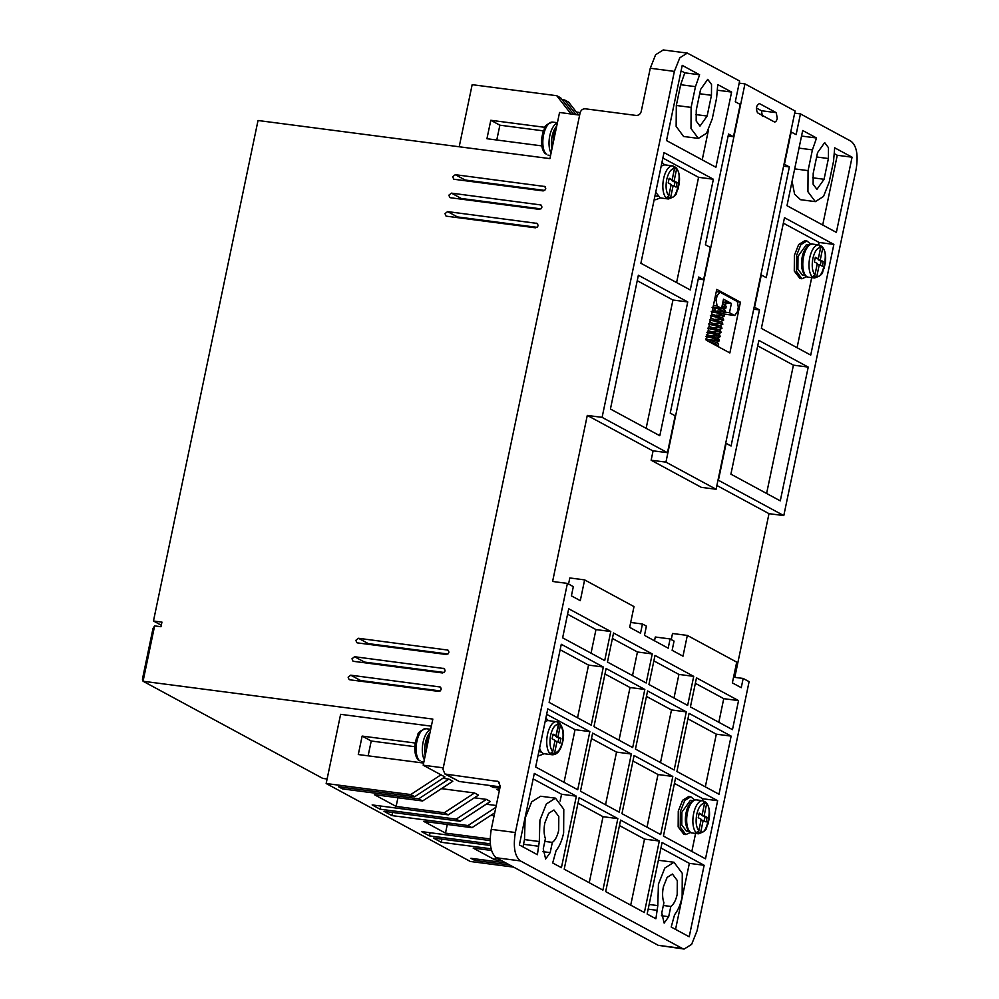 <?xml version="1.0" encoding="UTF-8"?>
<svg xmlns="http://www.w3.org/2000/svg" width="999" height="999" viewBox="0 0 999 999"><rect width="100%" height="100%" fill="white"/><g stroke="black" fill="none" stroke-linecap="round" stroke-linejoin="round"><path stroke-width="1.5" d="M556.705 126.086A15.497 6.918 97.4 0 0 552.122 136.226A15.497 6.918 97.4 0 0 551.972 148.751M429.982 732.679A15.497 6.918 97.4 0 0 425.399 742.806A15.497 6.918 97.4 0 0 425.249 755.344M552.859 122.128A16.683 7.443 97.4 0 0 552.672 122.103C541.67 125.886 545.791 128.521 543.094 131.743L541.808 137.625C540.958 144.768 542.07 150.087 545.142 153.596L546.74 154.158M420.017 760.751L418.419 760.177C415.347 756.68 414.235 751.36 415.084 744.218L416.371 738.336C419.068 735.127 414.935 732.479 425.949 728.696A16.683 7.443 97.4 0 0 416.87 741.495A16.683 7.443 97.4 0 0 419.455 760.676M808.303 277.185C805.344 277.198 803.146 273.926 801.71 267.37A15.497 6.918 -82.6 0 1 802.222 256.93A15.497 6.918 -82.6 0 1 803.72 251.885C806.805 245.941 809.764 243.344 812.624 244.093A16.683 7.443 -82.6 0 0 803.558 256.905A16.683 7.443 -82.6 0 0 808.303 277.185L814.51 277.997A16.683 7.443 -82.6 0 1 814.322 277.959L817.182 264.298L819.292 264.573L816.92 275.911L814.322 277.959L812.349 276.898L814.947 274.837L817.319 263.499L814.36 261.9L815.321 257.28L818.281 258.891L820.654 247.552L819.018 244.942L822.04 246.503C825.112 250 826.223 255.319 825.374 262.475L824.088 268.344C821.39 271.566 825.524 274.201 814.51 277.997M539.597 748.101A16.683 7.443 97.4 0 0 544.218 753.733L552.247 754.782A16.683 7.443 -82.6 0 1 552.06 754.745L554.895 741.158L557.017 741.433L554.657 752.697L552.06 754.745L550.087 753.683L552.684 751.623L555.044 740.371L552.072 738.761L553.046 734.153L556.006 735.751L558.391 724.337L557.305 721.877L558.116 722.14L556.568 721.69A16.683 7.443 -82.6 0 1 557.342 721.89L559.777 723.288C563.498 728.646 564.46 734.864 562.674 741.932C560.689 750.499 557.217 754.782 552.247 754.782M692.195 832.991C689.235 832.991 687.037 829.732 685.589 823.176A15.497 6.918 -82.6 0 1 686.101 812.736A15.497 6.918 -82.6 0 1 687.612 807.691C690.696 801.735 693.656 799.15 696.515 799.899A16.683 7.443 -82.6 0 0 687.437 812.711A16.683 7.443 -82.6 0 0 692.195 832.991L698.401 833.803A16.683 7.443 -82.6 0 1 698.214 833.765L701.061 820.092L703.184 820.366L700.811 831.705L698.214 833.765L696.228 832.704L698.838 830.644L701.198 819.305L698.239 817.706L699.2 813.086L702.172 814.697L704.532 803.358L702.909 800.748L705.931 802.309C709.003 805.806 710.114 811.126 709.265 818.281L707.966 824.15C705.282 827.372 709.402 830.007 698.401 833.803M666.196 197.877L668.806 195.816L671.166 184.478L668.206 182.879L669.168 178.259L672.14 179.87L674.5 168.531L672.876 165.921L675.898 167.482C678.97 170.979 680.082 176.299 679.233 183.454L677.934 189.323C675.249 192.545 679.37 195.18 668.368 198.976A16.683 7.443 -82.6 0 1 668.169 198.938L671.028 185.277L673.151 185.552L670.779 196.89L668.169 198.938L666.196 197.877A16.683 7.443 -82.6 0 1 663.611 178.696A16.683 7.443 -82.6 0 1 672.689 165.884A16.683 7.443 -82.6 0 1 672.876 165.921L664.647 164.835L661.188 166.096M558.029 741.982L558.828 738.149L555.869 736.55L559.278 722.951L560.364 725.399L557.979 736.825L560.938 738.423L559.977 743.044L557.017 741.433M542.907 851.672L550.187 852.622L545.641 859.028L543.269 848.888L545.404 838.648C543.868 834.227 543.693 828.933 544.867 822.801L548.626 813.336L553.946 809.989L558.803 816.508L558.703 830.269C557.33 836.313 555.207 840.346 552.322 842.382L544.83 841.408M661.4 915.746L668.681 916.695L664.148 923.101L661.763 912.949L663.91 902.721C662.374 898.288 662.187 893.006 663.373 886.862L667.12 877.409L672.439 874.063L677.297 880.569L677.197 894.342C675.836 900.386 673.701 904.42 670.816 906.455L663.324 905.481M556.418 127.497L553.608 135.814L552.722 145.167M429.695 734.09L426.885 742.394L425.999 751.76M556.093 850.611C559.49 846.378 562 840.496 563.636 832.941L563.786 809.265L555.494 798.176L546.328 803.97L539.935 820.129L539.31 841.533L537.387 854.694L519.368 844.942L534.303 773.438L576.373 796.191L561.426 867.681L552.684 862.961L556.093 850.611M555.494 798.176L540.684 796.24L531.655 801.86L525.124 818.193L524.5 839.597L539.31 841.533M674.6 914.684C677.984 910.451 680.494 904.557 682.13 897.015L682.28 873.338L673.988 862.249L664.822 868.044L658.428 884.202L657.804 905.606L655.893 918.755L647.14 914.035L662.087 842.532L704.145 865.284L689.21 936.775L671.191 927.035L674.6 914.684M673.988 862.249L658.378 860.264M444.08 668.543L354.595 656.73L351.998 658.766L352.984 661.138M447.939 650.087L358.454 638.286L355.856 640.309L356.83 642.694M544.78 186.501L455.294 174.688L452.697 176.723L453.683 179.096M540.934 204.957L451.448 193.144L448.851 195.18L449.825 197.552M537.075 223.401L447.589 211.601L444.992 213.624L445.979 215.996M440.222 687L350.736 675.187L348.139 677.222L349.126 679.595M777.259 118.344C776.548 121.066 775.574 122.253 774.312 121.89L757.529 112.812C755.619 108.367 756.268 105.295 759.452 103.596L776.248 112.662L777.259 118.344M726.623 302.21L724.937 301.998L726.623 302.21L726.335 301.336L727.26 303.197L724.35 304.757M806.605 276.661L801.935 278.758L796.365 271.204L796.503 255.582L800.848 244.693L806.867 240.946L810.838 244.168M799.962 278.496L794.28 271.041L794.392 255.307L798.676 244.505L804.894 240.684M660.189 197.902L655.794 199.738L654.27 199.201M544.068 753.708L539.672 755.544L538.149 755.007M690.484 832.467L685.826 834.565L680.257 826.997L680.394 811.388L684.74 800.499L690.759 796.752L694.73 799.974M683.853 834.302L678.159 826.847L678.271 811.113L682.554 800.311L688.786 796.49M802.509 275.225L797.889 269.168L797.989 256.381L806.518 244.505M654.994 195.742L657.742 196.391M538.873 751.548L541.633 752.185M686.4 831.031L681.78 824.974L681.867 812.187L690.409 800.311M655.706 192.295L660.327 197.927L668.368 198.976M630.681 622.464L642.457 624L646.403 626.136L644.48 635.364L668.181 648.176L670.104 638.948L674.05 641.083L672.127 650.312L682.991 656.181L687.324 635.426L736.7 662.125L732.367 682.879L741.246 687.687L743.181 678.458L749.1 681.655L697.065 930.756L691.633 944.367L684.103 949.05L658.254 945.329L496.316 857.766C490.659 853.084 488.973 843.618 491.258 829.37L500.262 786.238L498.301 781.493L444.93 774.013L459.278 781.493L500.137 786.825M444.93 774.013L442.969 769.28L580.107 112.875C580.943 110.102 582.667 108.754 585.289 108.804L636.063 115.434C638.686 115.497 640.409 114.136 641.246 111.376L650.262 68.244L655.581 54.783L663.224 49.95L687.337 53.097L739.622 81.006L735.289 101.761L740.222 104.433L733.478 136.726L728.134 136.026M579.632 115.11L559.552 112.487L549.912 158.616L258.029 120.504L153.471 621.003L161.938 622.102L160.964 626.723L154.62 625.886L153.009 628.458L142.42 679.195L143.057 681.243L154.62 625.886M499.325 790.758L497.015 789.497L499.512 789.834M499.85 788.248L493.056 787.362L489.485 785.439M443.269 767.831L423.189 765.209L444.917 776.947L414.722 796.702L338.574 786.762L342.52 788.898L418.668 798.838L422.614 800.973L452.822 781.218L448.863 779.083L418.668 798.838M442.857 778.296L448.863 779.083M441.458 788.648L474.537 792.969L478.496 795.104L448.289 814.859L372.152 804.919L380.045 809.19L456.193 819.13L460.139 821.265L490.347 801.51L486.388 799.375L456.193 819.13M474.363 797.801L486.388 799.375M486.213 804.207L496.241 805.519M490.834 815.346L494.093 815.771M493.356 785.938L493.056 787.362M812.637 177.785L824.063 179.283L816.932 189.348L813.124 184.228L813.198 173.414L817.544 152.647L824.674 142.595L828.483 147.702L828.408 158.529L816.633 156.993M824.063 179.283L828.408 158.529M695.691 114.56L707.117 116.046L699.987 126.111L696.178 120.991L696.253 110.177L700.599 89.423L707.729 79.358L711.538 84.478L711.463 95.292L699.687 93.756M707.117 116.046L711.463 95.292M744.954 83.891L665.933 462.137L716.096 489.26L795.117 111.014L744.954 83.891L739.185 83.129M734.789 677.359L768.993 513.661L783.79 515.596L856.068 169.63C858.416 155.307 856.73 145.842 851.011 141.234L800.449 113.898L794.68 113.137M650.262 68.244L674.375 71.391L679.807 57.78L687.337 53.097M674.375 71.391L602.097 417.357L587.287 415.422L552.597 581.48L567.407 583.416L515.372 832.517L491.258 829.37M783.591 166.184L789.372 166.945L766.245 277.647L761.313 274.987L754.557 307.267L759.502 309.94L731.068 446.016L726.136 443.356L718.418 480.257L783.79 515.596M800.449 113.898L796.116 134.653L791.183 131.98L784.44 164.273L789.372 166.945M733.478 136.726L728.546 134.053L705.419 244.755L710.351 247.427L703.608 279.72L698.264 279.021M423.189 765.209L432.829 719.08L143.057 681.243L322.777 778.421L327.11 778.983M580.182 112.55L576.348 112.05M576.086 114.648L564.66 99.987L568.618 102.123L578.633 114.972M562.125 99.663L564.66 99.987M571.003 113.986L556.768 95.717L560.714 97.852L573.538 114.311M444.617 668.98L443.431 668.331C445.841 670.229 445.517 671.765 442.47 672.951L353.634 661.35M448.476 650.524L447.29 649.887C449.687 651.773 449.375 653.321 446.316 654.495L357.492 642.894M545.317 186.938L544.13 186.289C546.54 188.187 546.216 189.723 543.169 190.909L454.333 179.308M541.47 205.382L540.284 204.745C542.682 206.643 542.37 208.179 539.31 209.353L450.487 197.752M537.612 223.838L536.426 223.189C538.836 225.087 538.511 226.623 535.464 227.809L446.628 216.209M440.759 687.424L439.572 686.788C441.983 688.686 441.658 690.222 438.611 691.395L349.775 679.795M475.174 858.865L474.85 860.439L509.665 864.984M474.85 860.439L470.891 858.303L505.706 862.849M495.417 857.179L494.867 859.814L501.76 860.713M494.867 859.814L473.139 848.064L491.496 850.461M441.933 839.135L441.271 842.282L491.058 848.788M441.271 842.282L433.366 838.011L490.472 845.466M430.082 832.729L429.42 835.876L490.297 843.83M429.42 835.876L421.528 831.605L490.147 840.571M447.302 824.45L445.492 833.116L490.159 838.948M445.492 833.116L423.763 821.378L471.99 827.671L494.717 812.811M495.854 807.342L468.044 825.536L471.99 827.671M392.557 812.437L391.895 815.596L468.044 825.536M391.895 815.596L384.003 811.325L460.139 821.265M380.706 806.031L380.045 809.19M474.537 792.969L444.343 812.724L448.289 814.859M444.343 812.724L396.116 806.418L397.927 797.751M396.116 806.418L374.388 794.68L422.614 800.973M342.857 787.324L342.52 788.898M440.971 774.812L410.764 794.567L414.722 796.702M496.316 857.766L520.429 860.913C514.71 856.305 513.024 846.84 515.372 832.517M520.429 860.913L682.367 948.476L658.254 945.329M684.103 949.05L682.367 948.476M550.187 852.622L552.322 842.382M668.681 916.695L670.816 906.455M836.363 232.392L786.987 205.694L802.697 130.507L816.558 137.999L812.412 149.875L808.066 170.629L807.929 191.746L815.334 201.636L823.501 196.466L829.195 182.055L833.541 161.301L834.689 147.802L852.072 157.205L836.363 232.392M808.228 367.095L780.281 500.861L730.906 474.163L758.853 340.397L808.228 367.095L793.418 365.159L766.608 493.469M784.49 217.695L833.865 244.393L810.726 355.095L761.363 328.396L784.49 217.695M638.373 275.249L687.749 301.948L659.802 435.726L610.426 409.028L638.373 275.249M640.883 263.261L664.01 152.56L713.386 179.246L690.259 289.96L640.883 263.261M602.097 417.357L667.469 452.697L675.174 415.796L670.242 413.124L698.676 277.048L703.608 279.72M695.466 86.651L691.121 107.405L690.983 128.509L698.388 138.399L706.555 133.229L712.262 118.831L716.595 98.077L717.744 84.578L731.605 92.07L715.896 167.258L666.52 140.559L682.23 65.372L699.612 74.775L695.466 86.651L680.656 84.715L676.323 105.469L676.136 126.361L683.578 136.476L698.388 138.399M756.368 107.992L761.438 110.739L762.449 116.421M665.933 462.137L651.136 460.214L653.096 450.824M729.857 352.947L706.156 340.135L716.758 289.398L740.446 302.21L729.857 352.947M651.136 460.214L701.298 487.337L716.096 489.26M589.86 731.605L577.722 789.734L535.651 766.982L547.789 708.865L589.86 731.605L575.049 729.67L564.048 782.342M631.331 754.033L619.193 812.15L580.481 791.22L592.619 733.104L631.331 754.033L616.533 752.097L605.531 804.769M672.814 776.46L660.664 834.577L621.952 813.648L634.103 755.531L672.814 776.46L658.004 774.525L647.002 827.197M620.604 820.104L659.315 841.033L644.38 912.537L605.669 891.608L620.604 820.104M617.844 818.618L602.909 890.109L564.198 869.18L579.133 797.689L617.844 818.618L603.034 816.683L589.235 882.729M686.301 711.875L674.163 770.004L635.451 749.075L647.589 690.946L686.301 711.875L671.49 709.939L660.489 762.612M655.007 655.431L693.718 676.36L687.649 705.419L648.938 684.49L655.007 655.431M642.457 624L640.521 633.229L629.67 627.347L634.003 606.593L584.627 579.895L580.294 600.649L571.403 595.854L573.326 586.625L567.407 583.416M568.706 608.766L610.776 631.505L604.695 660.576L562.637 637.824L568.706 608.766M613.536 633.004L652.247 653.933L646.178 682.991L607.467 662.062L613.536 633.004M696.49 677.859L738.548 700.599L732.479 729.657L690.409 706.917L696.49 677.859M689.06 713.373L731.131 736.113L718.993 794.242L676.922 771.49L689.06 713.373M606.118 668.518L644.83 689.447L632.679 747.577L593.968 726.648L606.118 668.518M561.288 644.28L603.346 667.032L591.208 725.149L549.138 702.409L561.288 644.28M675.574 777.959L717.644 800.699L705.494 858.815L663.436 836.076L675.574 777.959M667.469 452.697L652.659 450.774L587.287 415.422M568.556 584.04L569.817 577.959L584.627 579.895M654.507 640.784L655.294 637.012L670.104 638.948M671.253 639.572L672.514 633.491L687.324 635.426M768.993 513.661L716.895 485.502M743.181 678.458L733.553 677.197M431.343 726.173L340.622 714.322L326.161 783.516L410.764 794.567M161.276 625.224L153.471 621.003M556.768 95.717L472.165 84.678L459.19 146.766M544.979 127.348L490.796 120.28L486.938 138.724L541.82 145.891M543.394 130.869L499.875 125.187L490.796 120.28M499.875 125.187L496.778 140.01M444.093 672.477L364.473 662.075L362.837 662.549M447.952 654.02L368.319 643.618L366.695 644.105M544.805 190.434L465.172 180.032L463.548 180.507M540.946 208.878L461.313 198.489L459.69 198.963M537.087 227.335L457.467 216.933L455.831 217.407M440.247 690.921L360.614 680.531L358.991 681.006M513.611 867.12L470.342 861.475L326.161 783.516M423.638 763.074L358.291 754.545L362.15 736.088L415.247 743.031M414.86 746.703L371.228 741.008L368.132 755.831M362.15 736.088L371.228 741.008M822.701 225.012L837.262 155.27L852.072 157.205M837.262 155.27L834.59 153.821M792.082 181.306L794.592 194.168L800.524 199.7L815.334 201.636M816.558 137.999L801.747 136.076L801.398 136.751M757.717 345.854L793.418 365.159M753.721 309.19L759.502 309.94M818.543 244.867L819.055 242.457L833.865 244.393M797.065 347.702L811.7 277.635M783.341 223.152L819.055 242.457M646.141 428.334L672.951 300.025L687.749 301.948M672.951 300.025L637.237 280.707M713.386 179.246L698.576 177.322L662.874 158.004M676.598 282.567L698.576 177.322M699.612 74.775L684.802 72.84L680.656 84.715M681.081 70.829L684.802 72.84M717.669 90.247L731.605 92.07M702.222 159.865L708.466 130.02M740.446 302.21L737.674 301.848M717.781 337.937L717.594 338.823M546.653 714.322L575.049 729.67M591.483 738.561L616.533 752.097M632.954 760.988L658.004 774.525M630.719 905.144L644.517 839.11L659.315 841.033M619.467 825.561L644.517 839.11M577.996 803.134L603.034 816.683M646.453 696.403L671.49 709.939M673.988 698.026L678.92 674.425L693.718 676.36M678.92 674.425L653.87 660.888M591.033 653.184L595.966 629.582L610.776 631.505M595.966 629.582L567.569 614.223M632.504 675.611L637.437 651.997L652.247 653.933M637.437 651.997L612.399 638.461M718.818 722.277L723.751 698.663L738.548 700.599M723.751 698.663L695.341 683.316M705.319 786.85L716.32 734.19L731.131 736.113M687.924 718.83L716.32 734.19M619.018 740.184L630.019 687.524L644.83 689.447M604.982 673.975L630.019 687.524M577.547 717.757L588.548 665.097L603.346 667.032M560.139 649.737L588.548 665.097M538.336 846.215L523.526 844.28L523.051 846.94M560.139 801.073L561.563 794.255L576.373 796.191M533.166 778.895L561.563 794.255M649.138 904.47L657.804 905.606M675.549 929.382L689.347 863.348L704.145 865.284M660.938 847.989L689.347 863.348M702.434 800.674L702.834 798.763L717.644 800.699M691.832 851.435L695.591 833.428M674.437 783.403L702.834 798.763M714.76 310.289L715.172 308.304M724.937 301.998L725.399 302.809M523.526 844.28L524.5 839.597M661.975 162.313L664.51 164.823M713.386 305.532L717.12 306.031L721.565 308.429L713.011 307.305M721.565 308.429L723.501 299.2L731.393 303.471L727.284 302.934M725.024 302.647L722.839 302.36M731.393 303.471L729.47 312.699L725.212 312.138M729.47 312.699L734.402 315.372L724 314.011M724.075 314.086L734.752 315.484L737.349 311.825L738.311 307.205L737.299 301.536L720.017 292.183L717.082 295.729L716.108 300.349L714.51 300.137M545.866 718.106L548.389 720.629M717.12 306.031L716.108 300.349M716.283 291.633L720.017 292.183M550.087 753.683A16.683 7.443 -82.6 0 1 547.502 734.502A16.683 7.443 -82.6 0 1 556.568 721.69L548.538 720.641A16.683 7.443 97.4 0 0 545.067 721.902M820.304 265.11L821.103 261.276L818.144 259.678L821.003 246.004L822.627 248.614L820.254 259.952L823.213 261.563L822.252 266.171L819.292 264.573M812.349 276.898A16.683 7.443 -82.6 0 1 809.764 257.717A16.683 7.443 -82.6 0 1 818.83 244.905L819.018 244.942A16.683 7.443 -82.6 0 0 818.83 244.905L812.624 244.093M674.15 186.089L674.962 182.255L671.99 180.657L674.849 166.983L676.473 169.593L674.113 180.931L677.072 182.542L676.111 187.15L673.151 185.552M704.195 820.916L704.994 817.082L702.022 815.484L704.882 801.81L706.505 804.42L704.145 815.758L707.105 817.357L706.143 821.977L703.184 820.366M696.228 832.704A16.683 7.443 -82.6 0 1 693.643 813.523A16.683 7.443 -82.6 0 1 702.722 800.711L702.909 800.748A16.683 7.443 -82.6 0 0 702.722 800.711L696.515 799.899M558.716 722.876L556.743 721.802M821.103 261.276L823.213 261.563M818.144 259.678L820.254 259.952M818.281 258.891L815.159 258.067M674.962 182.255L677.072 182.542M671.99 180.657L674.113 180.931M672.14 179.87L669.005 179.046M558.828 738.149L560.938 738.423M555.869 736.55L557.979 736.825M556.006 735.751L552.872 734.939M704.994 817.082L707.105 817.357M702.022 815.484L704.145 815.758M702.172 814.697L699.038 813.873M557.342 123.052A16.683 7.443 97.4 0 0 549.8 135.714A16.683 7.443 97.4 0 0 551.061 153.134M430.619 729.645A16.683 7.443 97.4 0 0 423.077 742.307A16.683 7.443 97.4 0 0 424.338 759.727M541.433 751.947A15.497 6.918 -82.6 0 1 539.273 749.625M814.947 274.837C812.274 271.403 811.588 265.971 812.861 258.529C814.635 251.348 817.232 247.69 820.654 247.552M668.806 195.816C666.133 192.382 665.434 186.95 666.72 179.508C668.493 172.328 671.091 168.669 674.5 168.531M560.364 725.399C563.036 728.833 563.736 734.277 562.449 741.72C560.676 748.888 558.079 752.547 554.657 752.697M552.684 751.623C550.012 748.189 549.325 742.756 550.599 735.314C552.372 728.134 554.969 724.475 558.391 724.337M698.838 830.644C696.166 827.209 695.466 821.777 696.753 814.335C698.526 807.155 701.123 803.496 704.532 803.358M557.417 122.715L552.672 122.103A16.683 7.443 97.4 0 0 543.593 134.902A16.683 7.443 97.4 0 0 546.178 154.083M446.241 774.437L459.278 781.493M499.363 782.354L497.002 781.068M364.473 662.075L354.595 656.73M368.319 643.618L358.454 638.286M465.172 180.032L455.294 174.688M461.313 198.489L451.448 193.144M457.467 216.933L447.589 211.601M360.614 680.531L350.736 675.187M808.066 170.629L794.68 168.881M812.412 149.875L799.013 148.127M691.121 107.405L676.323 105.469M776.248 112.662L761.438 110.739M656.83 910.289L648.164 909.152M715.471 295.517L717.082 295.729M426.136 728.721A16.683 7.443 97.4 0 0 425.949 728.696L430.694 729.307M822.627 248.614C828.983 250.337 822.639 280.707 816.92 275.911M676.473 169.593C682.829 171.316 676.485 201.686 670.779 196.89M706.505 804.42C712.861 806.143 706.518 836.513 700.811 831.705M550.574 155.482L548.051 155.145M423.851 762.062L421.328 761.725M725.087 302.734L722.714 302.922M724.188 306.893L721.852 307.068M723.313 311.039L717.307 310.976M722.452 315.197L716.433 315.135M721.578 319.343L715.571 319.28M720.716 323.501L714.697 323.439M719.842 327.647L713.835 327.585M718.98 331.805L712.961 331.743M718.581 335.789C721.728 336.151 710.202 336.351 706.368 334.79M717.719 339.935C720.866 340.309 709.34 340.509 705.506 338.936M716.37 344.255L714.11 344.443M722.514 303.896L726.198 306.268L725.861 308.204L723.476 308.916M721.653 308.054L725.324 310.414L724.987 312.35L722.614 313.062M712.487 309.802L723.95 313.961L724.587 315.909L721.74 317.22M711.625 313.961L723.076 318.119L723.713 320.055L720.878 321.366M710.751 318.107L722.215 322.265L722.851 324.213L720.004 325.512M709.889 322.265L721.34 326.423L721.977 328.359L719.143 329.67M709.015 326.411L720.479 330.569L721.116 332.505L718.281 333.816M708.154 330.557L719.617 334.727L720.242 336.663L717.407 337.974M707.28 334.715L718.743 338.873L719.38 340.809L716.545 342.12M706.418 338.861L717.881 343.032L718.593 344.717L717.07 346.041M801.935 278.758L799.824 278.484M655.794 199.738L654.195 199.525M539.672 755.544L538.086 755.331M685.826 834.565L683.703 834.29M805.069 275.562L802.397 275.212M688.948 831.368L686.288 831.018M722.115 305.794L724.525 306.968M712.1 307.405C716.295 307.442 727.322 312.749 723.676 311.376L723.663 311.114M711.226 311.563C715.434 311.588 726.448 316.895 722.814 315.522L722.789 315.272M710.364 315.709C714.56 315.734 725.586 321.054 721.952 319.68L721.927 319.418M709.502 319.867C713.698 319.892 724.712 325.199 721.078 323.826L721.053 323.576M708.628 324.013C712.824 324.038 723.85 329.345 720.217 327.984L720.192 327.722M707.767 328.172C711.962 328.196 722.976 333.504 719.342 332.13L719.33 331.868M706.892 332.317C711.088 332.342 722.115 337.65 718.481 336.288L718.456 336.026M706.031 336.476C710.227 336.501 721.241 341.808 717.607 340.434L717.594 340.172M708.004 341.134L716.72 344.33M717.757 308.691L712.899 307.842M716.895 312.837L712.037 312M716.021 316.995L711.163 316.146M715.159 321.141L710.301 320.292M714.285 325.299L709.427 324.45M713.423 329.445L708.566 328.596M712.549 333.604L707.692 332.754M711.688 337.749L706.83 336.9M710.813 341.908L708.928 341.633M806.867 240.946L804.757 240.672M690.759 796.752L688.648 796.465M809.078 244.842L806.405 244.493M692.969 800.636L690.297 800.286"/></g></svg>
